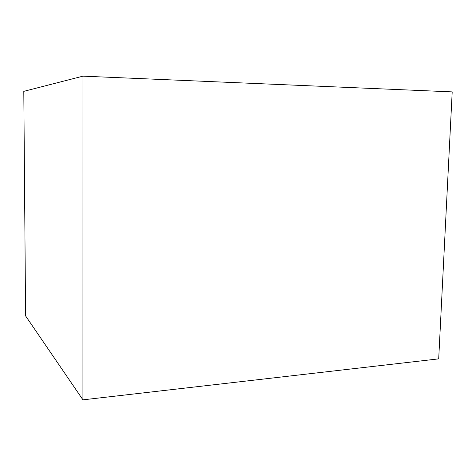 <?xml version="1.0" encoding="UTF-8"?>
<svg xmlns="http://www.w3.org/2000/svg" width="476" height="476" viewBox="0 0 476 476"><rect width="100%" height="100%" fill="white"/><g stroke="black" fill="none" stroke-linecap="round" stroke-linejoin="round"><path stroke-width="0.71" d="M82.985 76.154L23.8 91.344L25.585 315.903L82.937 399.846L438.699 358.868L452.2 91.886L82.985 76.154L82.937 399.846"/></g></svg>
